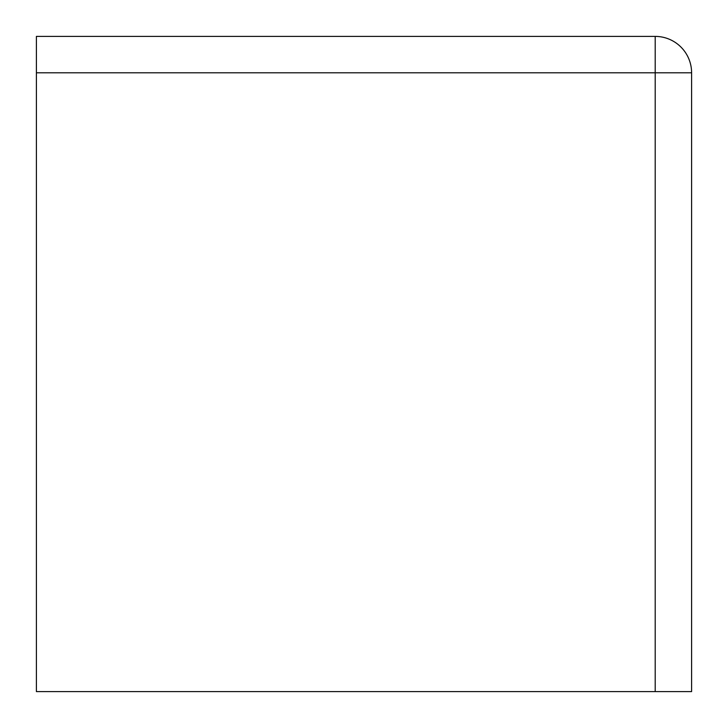 <?xml version="1.0" encoding="UTF-8"?>
<svg xmlns="http://www.w3.org/2000/svg" width="728" height="728" viewBox="0 0 728 728"><rect width="100%" height="100%" fill="white"/><g stroke="black" fill="none" stroke-linecap="round" stroke-linejoin="round"><path stroke-width="1.09" d="M36.4 72.8L36.4 691.6L655.2 691.6L655.2 72.8L36.4 72.8L36.4 36.4L655.2 36.4L655.2 72.8L691.6 72.8L691.6 691.6L655.2 691.6M691.6 72.8A36.4 36.4 0 0 0 655.2 36.4A36.4 36.4 0 0 1 691.6 72.8"/></g></svg>
